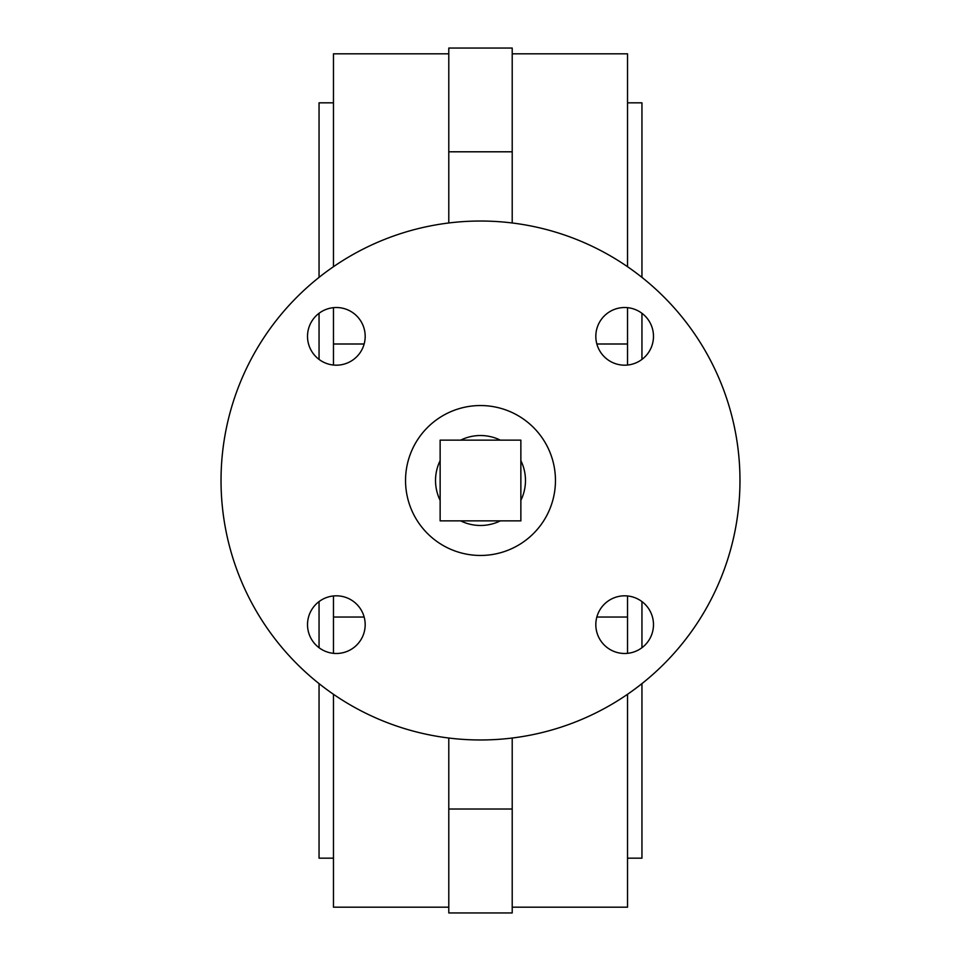 <?xml version="1.0" encoding="UTF-8"?>
<svg xmlns="http://www.w3.org/2000/svg" width="961" height="961" viewBox="0 0 961 961"><rect width="100%" height="100%" fill="white"/><g stroke="black" fill="none" stroke-linecap="round" stroke-linejoin="round"><path stroke-width="1.44" d="M440.138 460.655A44.975 44.975 0 0 0 440.138 500.345M520.862 500.345A44.975 44.975 0 0 0 520.862 460.655M460.655 520.862A44.975 44.975 0 0 0 500.345 520.862M555.458 480.5A74.958 74.958 0 0 0 480.5 405.542A74.958 74.958 0 0 0 405.542 480.5A74.958 74.958 0 0 0 480.5 555.458A74.958 74.958 0 0 0 555.458 480.5M653.48 336.35A28.83 28.83 0 0 0 624.65 307.52A28.83 28.83 0 0 0 595.82 336.35A28.83 28.83 0 0 0 624.65 365.18A28.83 28.83 0 0 0 653.48 336.35M365.18 336.35A28.83 28.83 0 0 0 336.35 307.52A28.83 28.83 0 0 0 307.52 336.35A28.83 28.83 0 0 0 336.35 365.18A28.83 28.83 0 0 0 365.18 336.35M653.48 624.65A28.83 28.83 0 0 0 624.65 595.82A28.83 28.83 0 0 0 595.82 624.65A28.83 28.83 0 0 0 624.65 653.48A28.83 28.83 0 0 0 653.48 624.65M365.18 624.65A28.83 28.83 0 0 0 336.35 595.82A28.83 28.83 0 0 0 307.52 624.65A28.83 28.83 0 0 0 336.35 653.48A28.83 28.83 0 0 0 365.18 624.65M221.03 480.5A259.47 259.47 0 0 0 480.5 739.97A259.47 259.47 0 0 0 739.97 480.5A259.47 259.47 0 0 0 480.5 221.03A259.47 259.47 0 0 0 221.03 480.5M641.948 601.586L641.948 647.714M641.948 683.619L641.948 858.173L627.533 858.173M319.052 601.586L319.052 647.714M319.052 683.619L319.052 858.173L333.467 858.173M500.345 440.138A44.975 44.975 0 0 0 460.655 440.138M596.841 617.034L627.533 617.034L627.533 595.964M596.853 344.002L627.533 344.002L627.533 365.036M364.147 344.002L333.467 344.002L333.467 365.036M333.467 595.964L333.467 617.034L364.159 617.034M512.213 151.802L448.787 151.802L448.787 48.05L512.213 48.05L512.213 222.976M512.213 738.024L512.213 912.95L448.787 912.95L448.787 738.024M448.787 151.802L448.787 222.976M512.213 53.816L627.533 53.816L627.533 266.714M448.787 53.816L333.467 53.816L333.467 266.714M627.533 694.286L627.533 907.184L512.213 907.184M333.467 102.827L319.052 102.827L319.052 277.381M319.052 313.286L319.052 359.414M627.533 102.827L641.948 102.827L641.948 277.381M641.948 313.286L641.948 359.414M627.533 344.002L627.533 307.664M627.533 653.336L627.533 617.034M333.467 694.286L333.467 907.184L448.787 907.184M333.467 653.336L333.467 617.034M333.467 344.002L333.467 307.664M440.138 440.138L440.138 520.862L520.862 520.862L520.862 440.138L440.138 440.138M512.213 809.018L448.787 809.018"/></g></svg>
